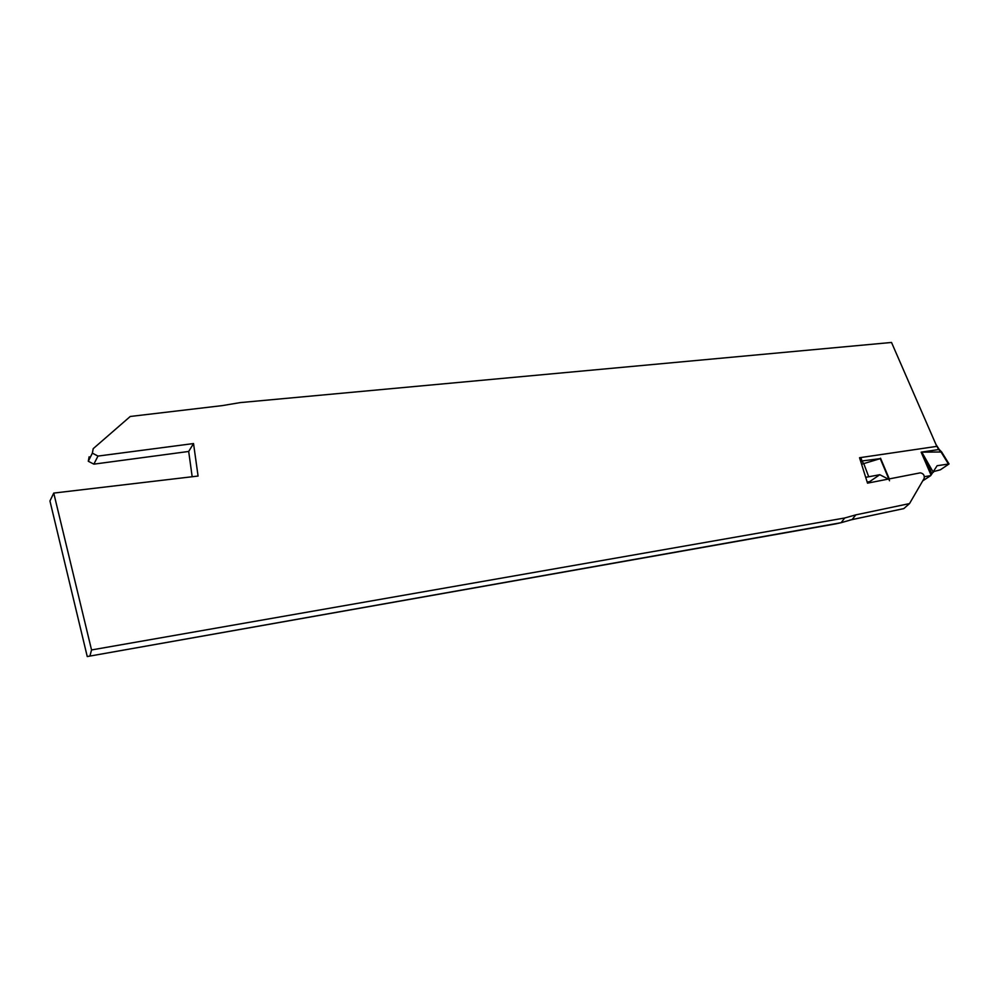 <?xml version="1.0" encoding="UTF-8"?>
<svg xmlns="http://www.w3.org/2000/svg" width="999" height="999" viewBox="0 0 999 999"><rect width="100%" height="100%" fill="white"/><g stroke="black" fill="none" stroke-linecap="round" stroke-linejoin="round"><path stroke-width="1.5" d="M922.726 480.869L930.693 475.649L924.437 476.66M935.976 444.493L939.235 449.488M889.51 480.744L889.01 479.458L879.794 474.712L869.654 481.643L871.14 482.442M867.182 482.08L869.654 481.643M879.794 474.712L865.696 477.335M889.01 479.458L880.269 458.628L863.76 463.598L868.543 476.298M860.863 457.53L861.95 460.964L880.269 458.628M933.803 471.528L940.346 469.817L949.038 463.961L937.112 465.721L930.693 475.649M948.301 463.786L941.021 451.985L921.14 452.16L938.673 449.55L936.088 444.755M861.6 464.285L863.76 463.598M861.95 460.964L863.648 463.623M860.651 461.226L861.875 460.976M921.94 452.41L933.328 472.365M941.021 451.985L941.77 452.097M941.133 451.973L938.673 449.55M938.735 449.538L939.36 449.637M87.25 656.543L49.95 500.986L53.746 493.081L91.546 649.949L844.704 517.994L841.146 522.689L835.988 523.826L87.25 656.543L841.146 522.689L852.135 519.555L855.806 514.872L909.527 503.583L924.187 478.346C924.649 475.249 923.338 473.414 920.254 472.852L888.81 478.996M192.183 476.748L188.686 451.461L93.856 464.148L88.287 461.263L89.136 456.793M849.587 520.142L903.808 508.603L850.848 519.842M53.746 493.081L198.077 476.048L193.531 443.556L97.977 456.081L92.358 453.159L93.207 448.663L130.257 416.471L222.29 405.606L240.16 402.609L891.52 342.457L936.787 446.366L859.54 457.729L867.519 483.154L888.311 479.095M903.808 508.603L909.527 503.583M855.806 514.872L844.704 517.994M91.546 649.949L89.985 655.769M193.531 443.556L188.686 451.461M889.272 478.896L880.531 458.204M921.14 452.16L931.031 475.062M924.312 456.393L931.892 473.938M97.977 456.081L93.856 464.148M941.795 452.197L948.925 463.773M939.31 449.587L941.595 451.923M92.358 453.159L88.287 461.263"/></g></svg>
